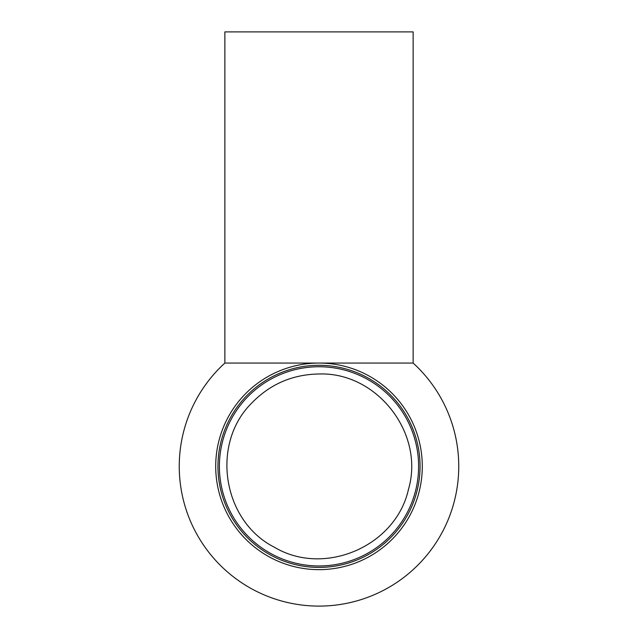<?xml version="1.0" encoding="UTF-8"?>
<svg xmlns="http://www.w3.org/2000/svg" width="638" height="638" viewBox="0 0 638 638"><rect width="100%" height="100%" fill="white"/><g stroke="black" fill="none" stroke-linecap="round" stroke-linejoin="round"><path stroke-width="0.96" d="M319 31.9L413.129 31.9L413.129 363.062L319 363.062A103.292 103.292 0 0 0 229.544 518A103.292 103.292 0 0 0 408.456 518A103.292 103.292 0 0 0 319 363.062L224.871 363.062L224.871 31.9L319 31.9M319 365.295A101.059 101.059 0 0 1 406.518 516.884A101.059 101.059 0 0 1 231.482 516.884A101.059 101.059 0 0 1 319 365.295M418.608 466.354A99.608 99.608 0 0 0 319 366.746A99.608 99.608 0 0 0 219.392 466.354A99.608 99.608 0 0 0 319 565.962A99.608 99.608 0 0 0 418.608 466.354M319 373.988C377.106 371.906 424.924 433.553 408.464 489.322C396.023 546.12 324.423 577.103 274.5 547.292C222.582 521.118 210.373 444.056 251.667 403.12C270.097 384.132 292.539 374.418 319 373.988M224.879 363.054A139.746 139.746 0 0 0 319 606.1A139.746 139.746 0 0 0 413.121 363.054"/></g></svg>
